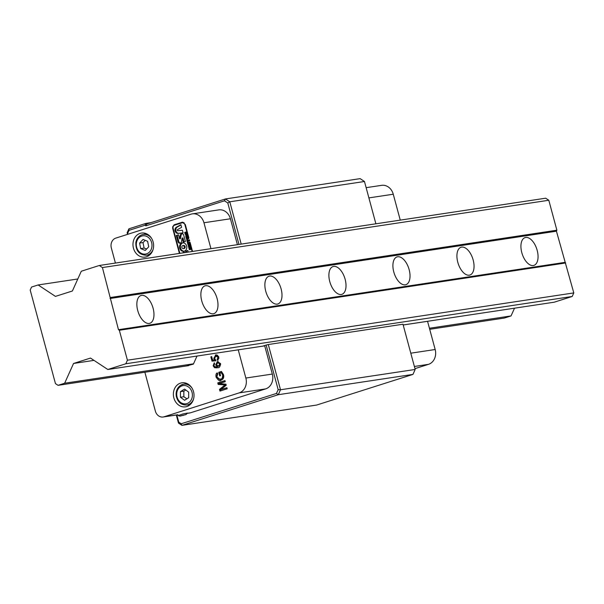 <?xml version="1.0" encoding="UTF-8"?>
<svg xmlns="http://www.w3.org/2000/svg" width="604" height="604" viewBox="0 0 604 604"><rect width="100%" height="100%" fill="white"/><g stroke="black" fill="none" stroke-linecap="round" stroke-linejoin="round"><path stroke-width="0.91" d="M176.3 415.024L178.474 423.079L181.94 425.359L278.278 394.706L280.505 389.761L268.297 344.529L266.13 345.073L278.165 389.663L280.505 389.761L415.182 369.459L412.962 374.404L316.617 405.058L181.94 425.359L181.208 423.759L178.754 422.143L178.474 423.079M128.048 234.209L127.127 232.774L127.557 234.367M278.165 389.663L276.458 393.446L278.278 394.706L412.962 374.404M276.458 393.446L181.208 423.759M178.754 422.143L176.813 414.94M127.754 233.129L129.014 230.335L128.909 228.818L127.127 232.774M129.014 230.335L144.968 225.254L145.942 223.397L128.909 228.818M144.968 225.254L145.836 225.828L146.81 223.971L145.942 223.397L151 222.634M145.836 225.828L224.484 200.807L225.458 198.942L146.81 223.971M224.484 200.807L227.799 202.989L229.784 201.796L225.458 198.942L360.143 178.641L364.469 181.494L375.884 223.797M241.2 244.107L229.784 201.796L364.469 181.494M227.799 202.989L238.98 244.439M268.297 344.529L402.981 324.22L415.182 369.459M107.814 369.497L90.494 358.066L73.552 363.465L64.651 383.23L58.052 385.329L55.455 383.615L30.2 290.026L31.536 287.059L38.135 284.96L55.455 296.39L72.397 290.992L81.298 271.226L99.298 265.496L102.416 267.557L118.475 329.686L119.335 330.26L127.421 360.211L125.821 363.767L107.814 369.497L262.808 346.13L266.13 345.073M414.963 368.644L428.493 364.34A12.148 10.283 -98.6 0 0 435.167 349.512L427.556 321.313L403.185 324.99M400.256 220.128L393.264 194.224A12.148 10.283 -98.6 0 0 381.622 185.337L366.137 187.67M197.017 356.05L193.378 364.129L186.138 366.024M187.232 413.37L189.573 413.015A8.101 6.855 -98.6 0 0 190.471 412.811L265.647 388.893A12.148 10.283 -98.6 0 0 272.321 374.065L264.711 345.865L235.9 350.184M238.248 349.852L245.858 378.051A12.148 10.283 81.4 0 1 239.184 392.879L164.016 416.798A8.101 6.855 81.4 0 1 163.118 417.009A8.101 6.855 81.4 0 1 155.356 411.082L144.877 372.245M115.417 263.065L111.347 247.995A8.101 6.855 81.4 0 1 115.802 238.112L190.97 214.186A12.148 10.283 81.4 0 1 192.314 213.876A12.148 10.283 81.4 0 1 203.956 222.763L210.947 248.667M177.953 241.63L176.292 235.477L178.49 234.775L179.584 238.837L180.249 235.296A2.137 1.804 81.4 0 1 183.752 235.296L185.428 241.502L183.223 242.204L182.114 238.089L181.457 241.623A2.137 1.804 81.4 0 1 177.953 241.63L178.807 241.502A2.137 1.804 -98.6 0 0 180.415 243.065M182.068 242.974A4.273 3.616 81.4 0 1 182.544 242.868A4.273 3.616 81.4 0 1 186.757 246.553A4.273 3.616 81.4 0 1 183.82 251.317A4.273 3.616 81.4 0 1 179.652 247.912A4.273 3.616 81.4 0 1 182.068 242.974M185.722 252.464A2.718 2.303 -98.6 0 0 185.647 251.181L187.844 250.479A5.436 4.598 81.4 0 1 188.071 252.117M182.393 252.97L183.729 252.223L185.217 252.548M181.6 227.331L177.516 229.618A0.574 0.491 -98.6 0 0 177.81 230.713L182.385 230.245L183.103 232.902L178.127 233.416A3.299 2.786 81.4 0 1 175.084 230.992A3.299 2.786 81.4 0 1 176.444 227.164L180.883 224.673L181.6 227.331M179.411 253.416L172.706 228.493L172.676 226.787L174.141 224.809L182.302 222.227L185.292 224.507L187.013 230.909L186.591 231.045L184.869 224.635A2.59 2.189 -98.6 0 0 182.385 222.74A2.59 2.189 -98.6 0 0 182.098 222.808L174.556 225.201A2.59 2.189 -98.6 0 0 173.129 228.357L179.856 253.355M192.095 251.506L191.695 250.018L192.117 249.882L192.54 251.438M220.754 389.648L226.893 387.7L227.187 388.787L219.977 391.082L219.516 389.376L225.028 384.967L218.18 384.416L217.765 382.891L224.975 380.596L225.269 381.69L219.237 383.608L225.949 384.189L226.221 385.209L220.754 389.648L226.93 387.828M214.533 367.708L213.129 365.813L214.269 362.8L214.624 363.827L213.876 365.647L214.344 366.454L216.292 366.938L217.198 366.726L215.673 364.944L217.327 361.668L220.513 363.57C220.226 366.62 219.328 367.987 217.825 367.662L214.533 367.708L217.078 367.866M220.988 380.188C220.135 381.637 218.497 380.603 216.066 377.092C215.734 374.707 216.134 373.31 217.266 372.902L217.772 373.846L216.881 376.821L219.071 379.169L220.611 379.04C221.932 379.267 222.612 377.908 222.657 374.971L221.23 372.706L219.894 373.129L220.573 375.65L219.728 375.922L218.746 372.291L221.419 371.437L223.503 374.631C224.227 377.402 223.389 379.252 220.988 380.188L220.332 380.339M220.045 379.169L221.464 378.912L220.045 379.169M216.247 354.842L215.401 354.971L217.281 355.107L218.761 357.085L217.5 360.482L217.123 359.403L218.044 357.319L215.787 356.066L214.647 358.414L215.922 360.777L211.996 361.124L210.849 356.858L211.694 356.594L212.616 360.014L214.677 359.863L213.786 358.383L215.832 354.873M216.64 355.937L215.787 356.066M187.202 238.21L188.848 237.916L188.093 237.946L187.542 235.9L188.289 235.666L188.803 237.568A1.133 0.959 81.4 0 1 188.176 238.95L187.497 239.169A1.133 0.959 81.4 0 1 186.289 238.369L185.775 236.466L186.515 236.232L187.142 238.316L186.696 236.323L187.436 236.081L187.95 237.968L188.841 237.81M190.713 247.889L190.479 249.173A0.778 0.657 81.4 0 1 189.203 249.173L188.599 246.938L189.399 246.681L189.799 248.161L190.034 246.87A0.778 0.657 81.4 0 1 191.309 246.87L191.921 249.127L191.121 249.384L190.713 247.889L191.551 247.761M188.901 242.657A0.778 0.657 81.4 0 1 190.169 242.657L190.781 244.914L189.981 245.171L189.581 243.676L189.339 244.96A0.778 0.657 81.4 0 1 188.063 244.96L187.459 242.725L188.259 242.468L188.659 243.948L188.901 242.657L189.754 242.529L189.513 243.812L188.659 243.948L188.916 244.831A0.778 0.657 -98.6 0 0 189.211 245.277M186.704 233.808L187.859 234.088L187.029 234.994L188.018 234.677L188.252 235.53L186.13 236.209L185.707 235.19L186.258 234.594L185.504 234.412A0.581 0.491 81.4 0 1 185.481 233.28L187.474 232.646L187.701 233.491L186.704 233.808M186.742 240.067A0.491 0.415 81.4 0 1 187.542 239.818L187.693 240.362L189.407 239.818L189.664 240.769L187.95 241.313L188.093 241.857A0.491 0.415 81.4 0 1 187.293 242.113L186.742 240.067L187.58 239.947M188.305 245.851L190.819 245.05L191.075 246.002L188.561 246.802L188.305 245.851L189.158 245.722L189.377 246.545M184.688 232.449L187.202 231.649L187.436 232.502L184.922 233.303L184.688 232.449L185.541 232.321L185.738 233.046M140.143 233.371A12.148 10.283 81.4 0 1 141.487 233.061A12.148 10.283 81.4 0 1 153.461 243.54A12.148 10.283 81.4 0 1 145.111 257.085A12.148 10.283 81.4 0 1 133.273 247.406A12.148 10.283 81.4 0 1 140.143 233.371M180.543 383.117A12.148 10.283 81.4 0 1 181.887 382.808A12.148 10.283 81.4 0 1 193.869 393.287A12.148 10.283 81.4 0 1 185.511 406.832A12.148 10.283 81.4 0 1 173.68 397.153A12.148 10.283 81.4 0 1 180.543 383.117M176.292 235.477L177.146 235.349L178.807 241.502M182.114 238.089L182.967 237.961L184.046 241.947M182.136 233.733A2.137 1.804 -98.6 0 0 181.102 235.167L180.437 238.708L179.584 238.837M178.527 234.911L177.146 235.349M183.412 248.629A1.555 1.314 -98.6 0 0 182.778 245.594A1.555 1.314 -98.6 0 0 183.412 248.629L184.265 248.501A1.555 1.314 -98.6 0 0 183.631 245.466M182.974 242.831A4.273 3.616 -98.6 0 0 182.921 242.846A4.273 3.616 -98.6 0 0 180.46 247.534A4.273 3.616 -98.6 0 0 184.235 251.219M185.647 251.181L186.5 251.053A2.718 2.303 81.4 0 1 186.576 252.336M184.16 252.2L183.246 252.842M187.882 250.615L186.5 251.053M180.966 224.975L177.297 227.036A3.299 2.786 -98.6 0 0 175.938 230.856A3.299 2.786 -98.6 0 0 178.98 233.287L183.095 232.865M182.952 222.68A2.59 2.189 81.4 0 1 183.238 222.612A2.59 2.189 81.4 0 1 184.061 222.672M182.733 222.204L174.118 225.398M174.413 224.696L175.273 224.567M172.706 228.493L173.152 228.425M191.695 250.018L192.14 249.95M225.013 380.724L218.625 382.762L219.033 384.287L225.881 384.839L220.369 389.248L220.8 390.826M217.765 382.891L218.625 382.762M218.18 384.416L219.033 384.287M225.028 384.967L225.881 384.839M219.516 389.376L220.369 389.248M217.674 362.732L216.519 364.914L218.535 366.122L219.796 363.827L217.674 362.732L218.882 362.521M218.829 366.077L220.641 364.725M220.649 363.699L218.527 362.604M213.982 365.684L215.394 367.579M218.18 361.539L216.534 364.816M217.198 366.726L216.292 366.938M216.934 365.707L218.052 366.598M214.412 363.208L213.854 364.778M221.23 372.706L222.083 372.577L223.51 374.842C223.465 377.779 222.785 379.138 221.464 378.912M217.485 373.31L216.776 376.277M216.889 376.858L220.762 380.256M221.54 371.543L219.599 372.162L220.543 375.658M218.746 372.291L219.599 372.162M216.255 354.842L214.639 358.255M214.677 359.863L215.53 359.735L215.266 359.448M211.725 356.722L212.85 360.996L215.915 360.724M210.849 356.858L211.702 356.73M211.996 361.124L212.85 360.996M216.987 355.854L218.557 356.481M217.123 359.403L217.976 359.274L218.225 359.984M218.912 358.164L217.976 359.274M187.542 235.9L188.32 235.787M186.696 236.323L187.466 236.202M188.055 238.082L187.21 238.233M185.775 236.466L186.545 236.353M187.165 238.316A1.133 0.959 -98.6 0 0 187.874 239.048M191.023 246.432A0.778 0.657 -98.6 0 0 190.887 246.742L190.653 248.033L189.799 248.161L190.056 249.044A0.778 0.657 -98.6 0 0 190.343 249.49M188.599 246.938L189.43 246.809M187.459 242.725L188.297 242.597M189.581 243.676L190.411 243.548M187.504 232.774L186.334 233.152A0.581 0.491 -98.6 0 0 186.357 234.284L187.112 234.465L186.56 235.062L186.704 236.021M185.481 233.28L186.334 233.152M186.258 234.594L187.112 234.465M185.707 235.19L186.56 235.062M188.055 234.805L187.029 234.994M189.445 239.947L187.693 240.362L187.965 241.306M190.856 245.179L189.158 245.722M187.24 231.785L185.541 232.321M145.458 233.371A12.148 10.283 -98.6 0 0 144.341 234.269M147.474 255.092A12.148 10.283 -98.6 0 0 148.818 255.613M185.866 383.117A12.148 10.283 -98.6 0 0 184.741 384.016M187.882 404.839A12.148 10.283 -98.6 0 0 189.218 405.359M237.41 244.673L230.418 218.769A12.148 10.283 -98.6 0 0 218.776 209.89L192.314 213.876M525.707 237.455A14.579 7.701 -107.7 0 1 537.001 249.731A14.579 7.701 -107.7 0 1 533.921 265.382A14.579 7.701 -107.7 0 1 522.158 253.839A14.579 7.701 -107.7 0 1 525.072 237.599A14.579 7.701 -107.7 0 1 525.707 237.455M461.69 247.104A14.579 7.701 -107.7 0 1 472.992 259.38A14.579 7.701 -107.7 0 1 469.912 275.031A14.579 7.701 -107.7 0 1 458.149 263.487A14.579 7.701 -107.7 0 1 461.056 247.247A14.579 7.701 -107.7 0 1 461.69 247.104M397.681 256.753A14.579 7.701 -107.7 0 1 408.976 269.037A14.579 7.701 -107.7 0 1 405.896 284.68A14.579 7.701 -107.7 0 1 394.133 273.136A14.579 7.701 -107.7 0 1 397.047 256.904A14.579 7.701 -107.7 0 1 397.681 256.753M333.665 266.402A14.579 7.701 -107.7 0 1 344.967 278.686A14.579 7.701 -107.7 0 1 341.887 294.329A14.579 7.701 -107.7 0 1 330.124 282.793A14.579 7.701 -107.7 0 1 333.031 266.553A14.579 7.701 -107.7 0 1 333.665 266.402M269.656 276.051A14.579 7.701 -107.7 0 1 280.951 288.334A14.579 7.701 -107.7 0 1 277.87 303.978A14.579 7.701 -107.7 0 1 266.107 292.442A14.579 7.701 -107.7 0 1 269.022 276.202A14.579 7.701 -107.7 0 1 269.656 276.051M205.639 285.707A14.579 7.701 -107.7 0 1 216.942 297.983A14.579 7.701 -107.7 0 1 213.861 313.635A14.579 7.701 -107.7 0 1 202.098 302.091A14.579 7.701 -107.7 0 1 205.005 285.851A14.579 7.701 -107.7 0 1 205.639 285.707M141.63 295.356A14.579 7.701 -107.7 0 1 152.925 307.632A14.579 7.701 -107.7 0 1 149.845 323.283A14.579 7.701 -107.7 0 1 138.082 311.739A14.579 7.701 -107.7 0 1 140.996 295.499A14.579 7.701 -107.7 0 1 141.63 295.356M110.502 297.5L556.88 230.207L548.802 200.256L545.684 198.203L99.298 265.496M102.416 267.557L548.802 200.256M38.135 284.96L77.81 278.98M58.052 385.329L188.614 365.647M429.716 329.301L504.431 318.036L511.029 315.937L514.525 308.183M64.651 383.23L193.529 363.804M429.429 328.236L511.029 315.937M73.552 363.465L93.998 360.377M403.178 324.967L554.193 302.204L572.199 296.473L573.8 292.917L556.435 231.196L556.88 230.207M125.821 363.767L572.199 296.473M127.421 360.211L573.8 292.917M119.335 330.26L565.721 262.966M118.475 329.686L564.853 262.393M110.056 298.489L556.435 231.196M180.422 391.656L184.552 389.104L188.682 392.139L188.682 397.726L184.56 400.278L180.422 397.243L180.422 391.656L183.843 391.143L183.843 396.73L186.915 398.821M183.843 396.73L180.422 397.243M185.813 390.025L183.843 391.143M147.618 241.313L148.72 246.809L145.247 250.441L140.679 248.576L139.584 243.08L143.05 239.441L147.618 241.313M145.285 240.362L142.997 242.559L139.584 243.08M142.997 242.559L144.092 248.063L140.679 248.576M144.092 248.063L146.651 248.976M136.715 231.453L130.215 233.522M186.085 414.51L187.504 413.076L182.718 414.004L178.12 415.605L180.067 416.133L186.085 414.51L180.067 416.133M185.481 414.744L180.656 415.854L185.481 414.744M183.11 415.084L183.216 415.469M368.893 197.893L393.264 194.224M414.374 366.469L428.493 364.34M410.796 353.189L435.167 349.512M272.321 374.065L245.858 378.051M190.471 412.811L187.315 413.287M177.878 414.706L164.016 416.798M265.647 388.893L239.184 392.879M180.249 235.296L181.102 235.167M176.444 227.164L177.297 227.036M178.127 233.416L178.98 233.287M184.869 224.635L185.307 224.575M181.963 222.302L182.657 222.197M223.752 384.876L224.605 384.748M224.076 385.722L224.93 385.586M219.796 363.827L220.551 363.714M213.129 365.813L213.892 365.699M217.327 361.668L218.135 361.539M215.673 364.944L216.496 364.824M222.657 374.971L223.51 374.842M216.066 377.092L216.919 376.964M213.786 358.383L214.609 358.255M218.044 357.319L218.799 357.206M186.289 238.369L187.059 238.255M190.034 246.87L190.887 246.742M189.203 249.173L190.056 249.044M188.063 244.96L188.916 244.831M185.504 234.412L186.357 234.284M187.293 242.113L188.116 241.985M230.418 218.769L203.956 222.763M180.634 386.507A9.234 7.814 81.4 0 1 192.404 395.144A9.234 7.814 81.4 0 1 180.634 402.423A9.234 7.814 81.4 0 1 180.634 386.507M192.049 388.183A10.532 8.909 -98.6 0 0 183.669 384.174L180.634 385.299C177.063 387.828 175.621 391.513 176.3 396.337C177.863 402.324 181.366 405.209 186.81 404.997A10.532 8.909 -98.6 0 0 193.635 398.708M187.202 383.646L183.669 384.174A10.532 8.909 -98.6 0 0 180.762 385.254M151.785 243.269A9.234 7.814 81.4 0 1 141.902 253.62A9.234 7.814 81.4 0 1 138.769 237.946A9.234 7.814 81.4 0 1 151.785 243.269M151.642 238.437A10.532 8.909 -98.6 0 0 143.261 234.428C139.245 235.296 136.776 237.968 135.847 242.453C135.628 250.675 139.147 254.941 146.402 255.25A10.532 8.909 -98.6 0 0 153.227 248.954M182.952 245.556L183.805 245.428M182.385 222.74L183.238 222.612M187.142 238.316L188.003 238.187M177.893 414.782L163.118 417.009M186.81 404.997L190.343 404.469M146.402 255.25L149.935 254.722M143.261 234.428L146.802 233.899"/></g></svg>
